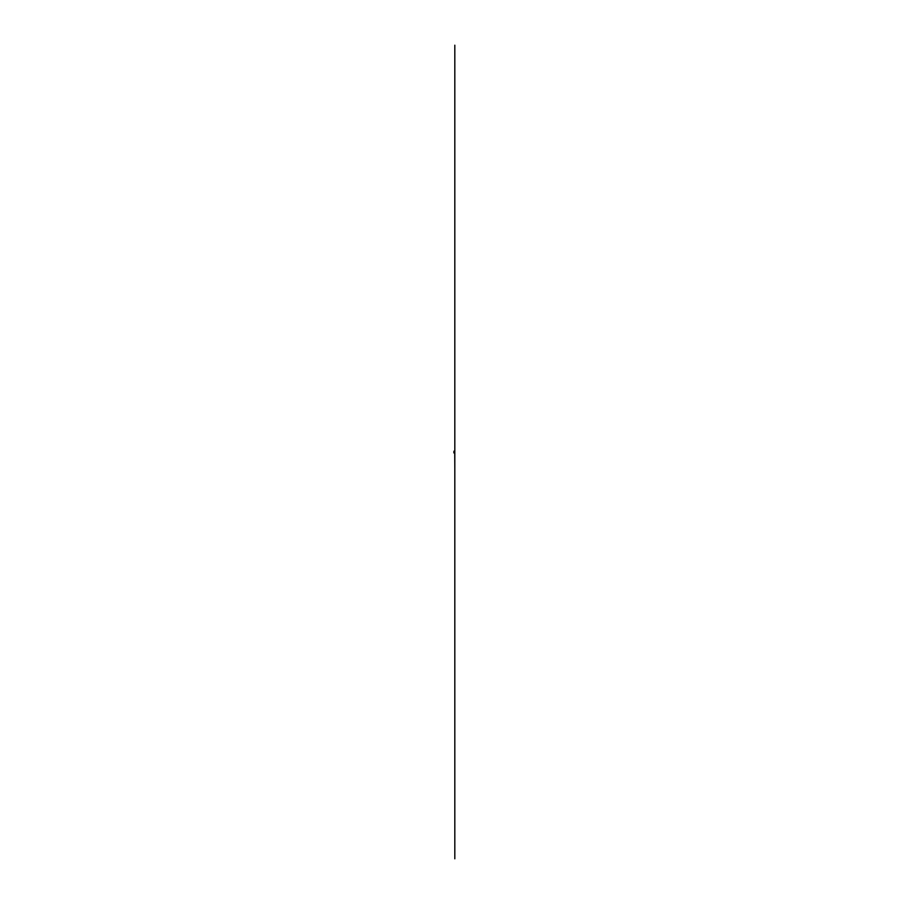 <?xml version="1.0" encoding="UTF-8"?>
<svg xmlns="http://www.w3.org/2000/svg" width="904" height="904" viewBox="0 0 904 904"><rect width="100%" height="100%" fill="white"/><g stroke="black" fill="none" stroke-linecap="round" stroke-linejoin="round"><path stroke-width="1.36" d="M454.814 450.96L454.814 442.338M454.531 452.723L454.531 451.322M454.452 451.175L454.407 452.282M453.842 451.22L454.226 452.859L453.842 451.22M454.814 469.131L454.723 452.723M454.26 451.989L454.26 452.644L454.26 451.989M454.294 452.859L454.316 452.282M454.384 452.859L454.362 452.282L454.384 452.859M454.814 453.085L454.814 526.625M454.814 446.079L454.814 451.085M454.814 858.8L454.814 459.164M454.814 444.113L454.814 45.2M454.814 453.198L454.814 458.712M454.814 450.135L454.814 448.802M454.814 468.193L454.814 486.499M454.814 251.154L454.814 653.287M453.74 452.814L454.429 452.814"/></g></svg>
